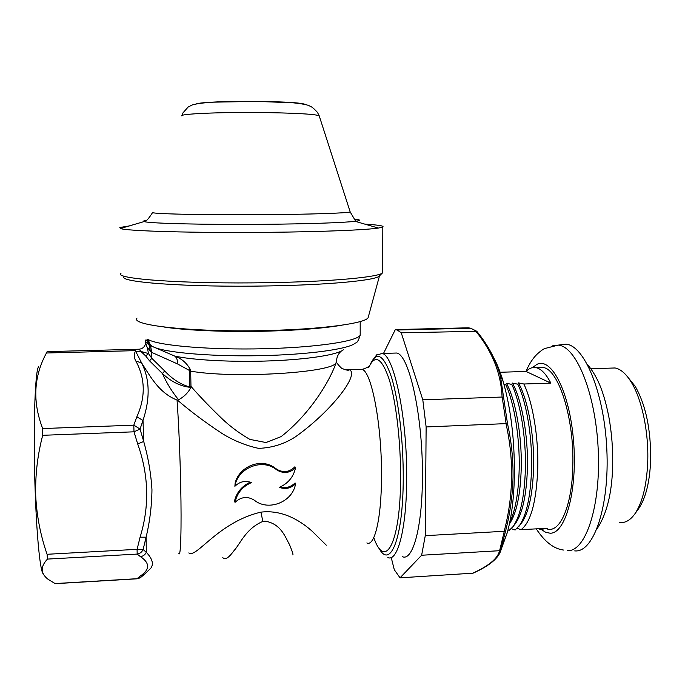 <?xml version="1.0" encoding="UTF-8"?>
<svg xmlns="http://www.w3.org/2000/svg" width="685" height="685" viewBox="0 0 685 685"><rect width="100%" height="100%" fill="white"/><g stroke="black" fill="none" stroke-linecap="round" stroke-linejoin="round"><path stroke-width="1.03" d="M609.693 368.136L615.079 367.973C620.696 369.078 626.09 373.804 631.253 382.144C641.862 399.175 648.866 432.244 647.719 462.247C646.674 485.545 642.384 502.756 634.858 513.896C630.097 520.472 624.917 523.314 619.3 522.424M628.051 377.435L635.303 386.468C645.912 405.28 651.033 430.026 650.647 460.714C649.68 482.274 645.681 498.26 638.651 508.664L638.18 509.315M559.962 344.897L565.904 344.187C584.279 345.214 604.247 392.539 606.824 449.334C609.616 506.147 593.878 552.161 575.306 550.937L574.698 550.911M509.435 523.879C516.481 513.716 520.42 495.084 521.251 467.975C522.004 435.48 515.522 399.629 506.429 383.266L505.753 384.602L504.066 384.662M507.996 529.925L509.203 530.353L512.748 526.962C520.275 516.584 524.496 497.122 525.404 468.574C526.123 437.201 520.352 402.54 511.798 384.405L506.429 383.266M511.267 528.649L515.137 530.019L521.311 523.34C528.623 513.236 532.724 494.596 533.615 467.401C534.411 434.966 527.775 399.192 518.425 382.872L517.834 384.208L512.431 383.069L511.798 384.405M517.209 528.332L521.062 529.693C530.884 522.167 536.458 501.608 537.785 468.009C538.547 436.696 532.639 402.095 523.862 384.002L518.425 382.872M512.748 526.962L515.206 523.828C522.484 513.801 526.568 495.084 527.441 467.692C528.212 435.223 521.653 399.415 512.431 383.069M518.862 526.465C526.431 516.01 530.678 496.616 531.594 468.292C532.339 436.944 526.5 402.318 517.834 384.208M538.41 367.665L543.222 367.511C558.643 369.266 574.432 418.646 572.814 466.391C572.035 505.479 560.262 532.519 547.649 529.128M521.062 529.693L547.589 528.229L540.713 529.514L538.376 528.734M509.743 522.407C515.403 510.667 518.554 492.815 519.196 468.865C519.889 437.458 514.187 402.763 505.753 384.602M493.834 358.075C497.139 364 500.178 371.595 502.97 380.843C510.89 408.337 514.7 439.976 514.384 475.775C513.878 498.843 511.455 517.937 507.131 533.058L502.096 546.339M506.147 423.818L502.173 397.035L422.799 399.8L426.13 426.952L507.482 423.561C511.404 441.251 513.262 459.155 513.039 477.265C512.594 495.366 510.119 513.228 505.616 530.875L499.913 552.958M137.043 318.088C129.482 325.469 194.608 332.473 267.193 330.512C322.661 329.254 365.353 323.337 368.119 317.686L368.462 316.427M124.49 276.32C115.208 282.023 187.142 287.529 268.212 285.936C330.076 284.917 377.015 280.242 379.49 275.875L368.119 317.686M121.057 273.169C111.766 278.812 185.498 284.249 268.606 282.665C331.951 281.646 379.978 277.023 382.684 272.716L382.684 271.269M129.953 225.827L119.815 227.506L120.432 228.516C126.049 231.085 195.508 233.08 268.083 232.318C321.676 231.821 366.03 229.989 378.403 228.062L382.812 227.043C384.388 225.939 378.403 224.963 364.84 224.132M402.429 556.717C412.73 561.28 422.191 527.929 422.405 478.421C423.21 417.747 409.442 355.258 396.855 353.023L392.882 353.135M376.236 355.207L382.247 353.426C394.192 355.686 407.352 418.347 406.676 479.157C406.548 528.786 397.608 562.179 387.83 557.564M38.745 366.749C34.909 368.496 32.854 433.134 35.337 495.478C36.964 539.378 40.355 571.444 43.181 573.773M143.893 574.809L140.887 577.267L137.017 578.808L55.245 583.663L48.096 579.313C40.475 573.405 40.269 566.666 47.479 559.088L47.077 554.285C40.483 535.31 36.699 515.762 35.706 495.64C35.183 475.244 37.512 455.131 42.693 435.3L42.675 428.553C32.392 401.77 33.642 376.587 46.452 352.998L46.82 352.09M292.726 554.893C293.531 555.167 292.426 551.656 289.404 544.352C285.662 538.307 281.509 523.657 264.984 521.148L262.834 521.431C245.547 528.751 240.05 544.267 233.945 550.723C228.567 558.095 224.851 560.381 222.796 557.581M188.803 552.923C196.261 558.84 218.061 522.081 260.942 512.14C283.933 509.349 302.496 522.449 312.565 531.611L326.325 545.217M145.545 340.077L145.58 341.507L147.241 339.589L148.671 339.82C160.11 345.797 210.706 350.018 263.468 348.751C316.264 347.535 357.322 341.301 360.19 335.205L360.19 333.235M360.19 321.556L360.19 335.205C358.555 340.496 356.945 343.099 355.378 343.022C349.273 349.007 308.567 354.761 259.23 355.686C209.918 356.662 163.801 352.484 152.892 346.67L174.666 356.054C181.345 358.435 186.483 362.767 190.079 369.069L190.678 371.15L177.406 363.863L151.693 352.39L147.215 347.552L148.542 353.571L151.83 358.341L164.734 370.996C172.252 379.079 180.54 384.388 189.599 386.931L191.243 386.7C200.654 397.446 211.331 408.5 223.267 419.879C231.359 427.346 240.247 433.853 249.914 439.41L266.003 442.536L281.133 436.602C310.656 413.577 330.555 379.499 336.07 362.733L336.609 359.317M146.316 552.315C152.404 558.763 153.902 564.072 150.794 568.242L144.321 574.432L140.1 576.171C149.972 569.612 150.083 563.104 140.442 556.648C143.122 556.246 145.074 554.799 146.316 552.315L146.11 537.177L143.105 549.507L146.316 552.315M151.959 489.715C151.77 505.727 149.818 521.55 146.11 537.177L140.091 537.186C149.621 506.318 148.816 475.236 137.694 443.948L143.713 441.474C148.251 457.623 151 473.703 151.959 489.715M164.04 327.028C185.549 330.427 226.684 332.174 266.165 331.18C298.677 330.29 323.979 328.286 342.08 325.152M235.152 482.942C239.305 466.596 260.574 457.734 274.377 467.53L277.04 469.43C283.581 472.975 289.541 472.093 294.918 466.768L295.535 467.769C290.046 472.967 284.061 473.84 277.562 470.389L274.925 468.54C260.514 458.548 237.447 468.703 234.878 486.307L235.152 482.942M344.786 369.72L349.41 369.763C359.959 374.421 330.752 411.882 295.278 436.936C284.155 444.085 271.911 447.896 258.536 448.367C245.504 445.473 233.311 440.489 221.966 433.417C205.329 422.448 190.473 411.334 177.406 400.074L177.047 400.083C178.734 423.878 179.95 452.331 180.703 485.459C181.628 528.743 180.712 557.915 178.896 553.471M234.878 486.307C239.716 481.538 245.247 480.296 251.481 482.582C242.541 486.478 237.053 493.072 235.015 502.37L234.518 501C236.505 492.661 241.651 486.41 249.948 482.257L250.265 482.12M280.225 486.958C285.876 488.456 290.825 487.112 295.081 482.925L295.56 483.756C290.825 488.405 285.422 489.595 279.352 487.335C288.12 483.464 293.514 476.948 295.535 467.769M135.81 351.576L140.254 360.276L135.81 351.576L140.845 351.439L139.209 349.204L47.111 351.628M137.694 443.948L134.003 431.815L133.806 425.162L136.837 416.848C145.648 397.24 145.357 378.702 135.947 361.218C133.935 357.793 133.789 354.385 135.502 351.003M140.254 360.276L141.512 362.759C149.818 379.062 150.315 398.285 143.002 420.427L140.04 429.067L143.713 441.474L143.002 420.427L136.837 416.848M135.947 361.218L141.512 362.759C150.143 375.954 158.509 392.659 177.047 400.083M145.657 342.628L145.58 341.507L149.364 345.463L150.366 351.379M145.708 355.96L140.845 351.439L148.542 353.571L145.708 355.96L149.518 360.815L151.83 358.341L151.693 352.39L150.546 345.711L149.364 345.463L146.684 340.025M177.406 400.074L178.588 399.792C171.935 391.657 166.541 382.889 162.396 373.496L164.734 370.996M147.215 347.552L145.751 343.134M191.243 386.7C188.658 392.18 184.436 396.546 178.588 399.792M336.07 362.733C333.15 372.649 234.279 378.865 190.678 371.15L190.969 386.314L189.728 387.282C180.121 386.117 171.01 381.528 162.396 373.496L149.518 360.815M343.433 349.701C338.065 354.616 309.098 359.351 271.423 360.841C233.799 362.339 193.35 360.25 174.666 356.054C176.781 357.57 177.689 360.173 177.406 363.863M148.671 339.82C148.859 342.902 150.263 345.189 152.892 346.67L150.546 345.711L147.241 339.589M190.079 369.069L189.274 370.148L189.728 387.282M140.442 556.648L137.18 554.088C139.92 553.643 141.898 552.119 143.105 549.507L137.086 549.327L47.077 554.285M42.675 428.553L133.806 425.162L140.04 429.067L134.003 431.815L42.693 435.3M235.015 502.37C241.094 496.728 247.55 496.017 254.366 500.238C268.486 511.746 292.889 501.899 295.56 483.756M499.613 550.697L504.297 531.286L425.274 535.661L421.635 555.244L499.519 550.706L501.069 549.618C499.057 557.864 489.715 565.716 473.07 573.174L400.04 577.832L394.295 569.74L391.212 557.479M475.707 330.949L470.681 328.218L468.309 327.807L395.322 329.588L397.214 330.016L401.247 332.799L476.794 331.309M383.531 353.392L395.322 329.588M401.247 332.799L422.799 399.8M502.079 397.026C501.035 373.282 492.215 351.259 475.621 330.949M426.13 426.952L425.274 535.661M504.203 531.286C513.45 495.623 514.067 459.806 506.044 423.827M421.635 555.244L400.04 577.832M472.342 573.379C488.876 565.913 497.935 558.352 499.519 550.706M480.707 336.429C490.092 348.862 496.676 362.117 500.452 376.193L507.482 423.561M504.297 531.286L505.616 530.875M502.173 397.035L503.655 397.788M526.08 371.458C529.257 368.17 532.656 366.929 536.295 367.725C541.321 368.941 546.168 374.07 550.826 383.112L526.08 371.458L500.564 372.255L500.076 372.811M550.826 383.112L523.862 384.002M532.382 367.665L536.98 364.334C551.442 356.962 569.595 391.794 573.533 440.84C577.686 489.852 565.63 533.718 550.175 533.213L545.817 532.373L541.501 529.642M552.889 345.634L558.206 345.112C576.162 346.173 595.676 393.241 598.219 449.677C600.968 506.138 585.632 551.87 567.488 550.671M319.373 116.381L319.15 115.671C313.362 113.984 293.231 112.931 258.75 112.52C217.505 112.143 179.162 113.941 181.825 115.911M196.27 103.923C199.909 102.288 228.216 101.037 256.986 101.346C286.981 101.8 303.232 102.913 305.758 104.677M354.53 219.174C361.012 219.842 361.218 220.553 355.13 221.315C344.23 222.676 307.942 223.944 264.915 224.295C206.75 224.834 150.452 223.49 144.621 221.683C142.831 221.246 143.319 220.81 146.076 220.373M152.669 212.299C147.138 213.823 202.623 215.15 263.665 214.679C310.399 214.362 347.115 213.121 350.189 211.948L350.009 211.408M378.497 547.187C389.765 570.579 403.165 539.54 403.234 478.481C403.439 441.02 398.55 400.049 391.52 377.298C383.84 354.804 376.767 350.489 370.294 364.343M366.852 542.948C374.609 546.913 381.511 518.237 381.502 476.178C381.905 424.777 371.553 371.433 362.108 369.386L359.163 369.472M368.701 367.648C374.926 353.785 381.768 357.733 389.217 379.473C396.033 401.478 400.776 441.328 400.588 477.77C400.562 543.41 385.047 570.742 373.787 537.562M260.942 512.14L262.834 521.431M135.33 350.643L46.452 352.998M47.479 559.088L137.18 554.088L137.086 549.327L140.091 537.186M140.1 576.171L137.026 578.697L54.757 583.577M276.646 469.739L276.106 468.771M638.651 508.664L634.858 513.896M596.96 528.94C606.687 514.298 611.928 493.448 612.664 466.399C613.049 449.386 611.739 432.672 608.742 416.266C605.865 402.634 604.23 397.574 602.706 392.993C599.067 381.768 593.955 372.22 587.379 364.334M565.904 344.187L558.206 345.112L544.712 348.545C542.82 349.376 540.294 351.242 537.134 354.145C532.87 358.264 529.137 364.026 525.934 371.458M507.131 533.058L501.086 549.584M181.91 115.602L183.066 112.751L188.135 107.048L191.886 105.13C194.035 104.077 203.865 102.63 213.489 102.159L257.08 101.406L292.897 102.784C302.505 103.812 308.079 104.891 309.62 105.995C311.375 106.432 313.978 108.564 317.446 112.4L319.15 115.671L350.189 211.948L355.566 221.015L355.13 221.315L378.403 228.062M152.592 212.538C148.919 218.344 146.299 221.298 144.74 221.383L120.432 228.516M396.855 353.023L382.247 353.426M376.896 354.582L371.612 361.629M336.481 361.423C336.181 362.356 337.868 364.625 341.541 368.213C345.916 370.157 348.537 370.679 349.41 369.763L362.108 369.386C366.484 368.05 369.027 366.689 369.712 365.31L369.849 365.122M145.657 342.834C145.074 346.567 142.925 348.691 139.209 349.204M336.395 361.748C336.609 357.827 337.825 354.676 340.043 352.287L341.318 351.08M137.026 578.808L140.023 577.892M277.562 470.389L277.04 469.43M274.925 468.54L274.377 467.53M382.684 272.716L382.812 227.043M379.558 275.79L382.435 272.93M397.214 330.016L470.681 328.218L476.306 331.026M502.97 380.843L500.461 376.202M500.452 376.193C496.043 360.199 488.157 345.24 476.794 331.3M499.656 373.299L500.298 372.554M536.295 367.725L543.222 367.511M536.244 528.854C544.712 541.775 553.814 548.839 563.549 550.055M635.303 386.468L631.253 382.144M590.898 368.727L615.079 367.973"/></g></svg>
